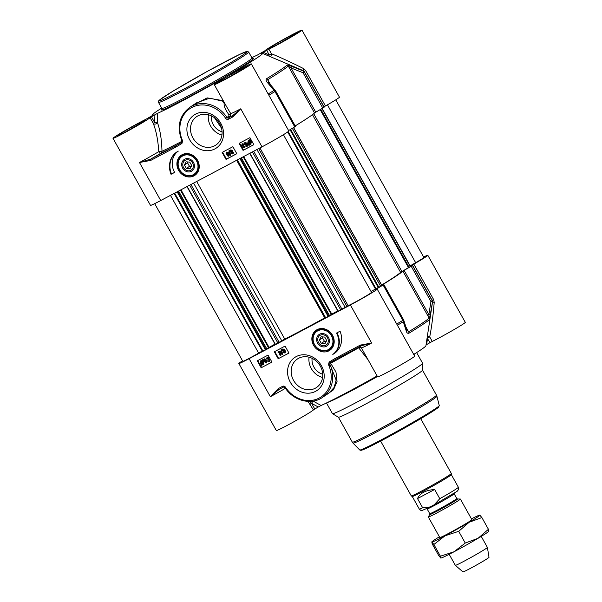 <?xml version="1.0" encoding="UTF-8"?>
<svg xmlns="http://www.w3.org/2000/svg" width="602" height="602" viewBox="0 0 602 602"><rect width="100%" height="100%" fill="white"/><g stroke="black" fill="none" stroke-linecap="round" stroke-linejoin="round"><path stroke-width="0.9" d="M214.455 117.699L221.506 128.196M222.07 131.778A13.771 12.16 56.3 0 1 211.452 115.877M185.273 160.267A5.742 5.064 56.3 0 1 193.347 165.716A5.742 5.064 56.3 0 1 185.582 169.832A5.742 5.064 56.3 0 1 185.273 160.267M188.042 161.968L187.546 162.871L189.487 166.34L191.233 166.491M184.408 164.963L186.131 161.81L189.788 162.119L191.722 165.58L190.006 168.741L186.349 168.432L184.408 164.963L187.546 162.871M186.349 168.432L189.487 166.34M182.052 155.489A11.476 10.136 56.3 0 1 182.143 155.429A11.476 10.136 56.3 0 1 196.944 159.349A11.476 10.136 56.3 0 1 194.89 174.52A11.476 10.136 56.3 0 1 194.8 174.58M185.025 159.056A6.946 6.133 -123.7 0 0 184.724 170.547A6.946 6.133 -123.7 0 0 194.454 166.227A6.946 6.133 -123.7 0 0 185.025 159.056M324.004 106.863L325.449 105.975A21.228 0.888 -29.2 0 0 339.445 97.155L301.971 30.1A21.228 0.888 150.8 0 1 289.735 37.903A21.228 0.888 150.8 0 1 268.906 49.191L266.709 50.38L269.237 54.917A2.295 0.489 -66.2 0 0 268.891 56.061M324.064 107.306A90.661 3.8 -29.2 0 0 324.094 107.028L304.341 71.683A90.661 3.8 -29.2 0 1 304.311 71.962A2.295 2.288 -154.2 0 0 303.205 70.968A2.295 0.594 112 0 1 303.062 72.759L304.311 71.962L324.064 107.306L315.749 112.198L291.022 67.966L303.062 72.759L322.815 108.104M268.56 82.497A2.295 1.385 139.7 0 0 268.537 82.466L267.724 79.697A80.329 3.364 -29.2 0 0 288.253 65.994L314.507 112.98L315.749 112.198M314.507 112.98A80.329 3.364 150.8 0 1 295.221 125.916M288.599 130.551A90.661 3.8 -29.2 0 0 294.739 126.879L295.477 126.382L275.724 91.03A2.295 2.295 0 0 0 275.475 90.676A2.295 1.37 139.9 0 0 274.03 90.443A2.295 1.4 59 0 1 274.979 91.534L275.724 91.03M150.064 117.638L153.232 123.312A2.295 1.829 154.7 0 0 155.421 124.057A2.295 1.829 154.7 0 0 157.37 122.394L154.601 122.447L151.433 116.773L150.064 117.638A21.228 0.888 150.8 0 1 131.499 128.978A21.228 0.888 150.8 0 1 112.995 138.302L150.477 205.357A21.228 0.888 -29.2 0 0 160.719 200.534L261.998 146.843A21.228 0.888 -29.2 0 0 288.817 130.95L251.343 63.895A21.228 0.888 150.8 0 1 233.245 75.024A21.228 0.888 150.8 0 1 214.274 84.604A21.228 0.888 150.8 0 1 221.295 79.87L221.972 79.434M151.433 116.773L154.932 114.756A19343.193 18471.873 68.6 0 0 154.601 122.447L153.232 123.312C156.204 130.86 158.048 140.304 158.777 151.636A21.228 0.888 150.8 0 1 139.461 162.502L150.711 160.425A1.151 0.534 -117.9 0 1 150.598 159.131L139.461 162.502L160.719 200.534M150.711 160.425L175.904 147.069A1.151 0.534 -117.9 0 1 175.799 145.774L150.598 159.131A23.523 0.986 -29.2 0 0 161.088 153.066A2.295 1.317 59.1 0 1 158.777 151.636A2.295 0.632 178.3 0 0 161.983 151.313C161.712 139.702 160.17 130.062 157.37 122.394A17706.032 11937.306 -94.3 0 1 157.754 113.229L154.932 114.756M181.992 141.003L181.638 142.441L175.799 145.774A87.32 3.657 -29.2 0 1 161.088 153.066A2.295 1.949 64.6 0 0 161.983 151.313A85.394 3.574 150.8 0 0 181.676 141.44L181.638 142.441A1.151 0.542 -122.5 0 0 181.939 143.479L182.609 140.943L181.977 140.921M181.721 139.957L182.233 139.912A27.541 24.321 56.3 0 1 192.294 107.254A27.541 24.321 56.3 0 1 225.637 118.308L226.939 117.458A28.693 25.329 -123.7 0 0 189.743 107.367L196.568 102.814L209.789 98.156L222.77 101.219L224.192 103.499C223.748 105.922 225.336 109.684 228.956 114.779L228.805 116.216A1.151 1.016 -123.7 0 0 230.22 116.66L230.769 113.635L228.956 114.779M225.637 118.308A2.295 2.024 -123.7 0 0 228.459 119.211L232.854 116.886A1.151 0.534 -117.9 0 1 232.741 115.584L228.346 117.909A1.151 1.016 56.3 0 1 226.939 117.458L228.805 116.216M232.854 116.886L240.74 108.804L232.741 115.584A23.523 0.986 -29.2 0 1 230.22 116.66L228.346 117.909A1.151 0.534 -117.9 0 0 228.459 119.211M223.327 100.805A1.151 0.497 -57.7 0 1 222.77 101.219M223.289 100.73L207.148 97.878L192.015 105.854M181.435 139.604L181.676 141.44A1.151 0.459 171.3 0 0 182.007 141.161M224.192 103.499A1.151 1.038 -153.5 0 0 224.907 103.627M261.998 146.843L240.74 108.804A21.228 0.888 150.8 0 1 230.769 113.635L226.946 107.269M270.298 56.656A2.295 1.535 106.2 0 0 271.442 53.729L269.237 54.917A16211.092 15480.851 68.6 0 0 263.345 52.314L261.516 53.473A63.12 2.641 -29.2 0 1 262.51 53.352A63.12 2.641 -29.2 0 1 231.251 73.677L233.305 72.955A21.228 0.888 150.8 0 1 251.343 63.895M242.177 143.727L244.201 144.081L243.524 144.563L242.313 144.187M242.388 144.149L242.117 145.375L243.532 145.564L243.562 146.098M242.651 143.968L242.38 145.195L243.524 145.601M243.381 145.692L243.802 145.383L243.727 146.015M243.652 146.045L243.291 147.106L244.292 147.377M243.915 145.865L243.562 146.926L244.495 147.234M244.352 147.332L244.961 146.203L244.465 147.814L242.832 147.332L242.869 146.263L241.65 145.631L242.162 143.735L243.93 144.262L243.524 144.563M244.961 146.203L244.472 146.354M245.232 146.023L244.465 147.814M230.671 149.951L232.703 150.304L232.026 150.778L230.814 150.41M230.882 150.365L230.619 151.591L232.033 151.779L232.063 152.321M231.153 150.184L230.882 151.411L232.018 151.817M231.883 151.907L232.297 151.599L232.221 152.231M232.146 152.268L231.793 153.322L232.793 153.593M232.417 152.088L232.063 153.141L232.997 153.457M232.854 153.555L233.463 152.426L232.959 154.037L231.334 153.555L231.371 152.479L230.152 151.847L230.664 149.958L232.432 150.485L232.026 150.778M233.463 152.426L232.974 152.569M233.726 152.246L232.959 154.037M230.498 155.406L230.145 155.594L228.873 150.906L229.227 150.718L230.769 155.226L229.227 150.718M229.497 150.538L228.873 150.906M228.752 154.955L228.512 155.873L227.579 155.542L227.812 154.616L228.752 154.955M228.075 154.436L227.842 155.361L228.783 155.692M227.865 153.028L227.594 154.21L226.397 153.781L226.676 152.592L227.865 153.028M226.946 152.411L226.668 153.6L227.865 154.029M229.196 154.691L228.745 156.272L227.12 155.775L227.202 154.691L225.953 154.022L226.45 152.186L228.587 152.607L228.203 154.165L229.467 154.511L228.745 156.272M226.578 152.095L228.316 152.788L228.203 154.165M228.467 153.984L229.467 154.511M248.769 140.785L248.438 143.035L249.205 143.931M248.942 144.111L248.167 143.216L248.506 140.966L249.002 140.815L249.484 140.876L248.942 144.111M249.296 144.284L249.845 141.034L250.635 141.937L250.297 144.202L249.296 144.284L250.567 144.021M250.056 141.199L249.567 144.104M249.085 145.541L247.693 143.487L248.235 140.514L249.574 140.356L250.071 139.724L249.935 140.492L251.117 141.666L250.552 144.653L249.213 144.811L249.085 145.541L249.439 144.849M248.22 140.529L249.838 140.176M250.071 139.724L249.695 139.619M250.334 139.544L249.935 140.492M250.206 140.311L251.388 141.485L250.823 144.48M246.361 143.276L246.135 144.525L244.939 143.998L245.097 142.704L246.361 143.276M245.368 142.523L245.21 143.818L246.406 144.345M245.94 145.684L247.204 145.669L246.858 144.006L246.286 145.007L244.502 144.269L244.863 142.305L247.189 143.585L247.753 145.481L247.106 146.414L245.526 145.955L246.21 145.503L246.346 146.023M246.617 145.842L247.174 145.819M247.129 143.825L246.286 145.007M244.916 142.268L247.46 143.411L248.016 145.3L247.106 146.414M246.21 145.503L245.526 145.955M222.597 152.155L226.487 159.116L236.767 153.668M239.626 143.133L243.517 150.086L253.796 144.638M222.123 152.411L232.876 146.707L236.797 153.713L226.036 159.417L222.123 152.411M226.036 159.417L226.487 159.116M239.152 143.381L249.905 137.677L253.826 144.683L243.065 150.387L239.152 143.381M243.065 150.387L243.517 150.086M171.036 174.302A19.971 17.631 56.3 0 1 176.777 151.997A19.971 17.631 56.3 0 1 178.297 151.102A17.217 15.2 -123.7 0 0 174.625 172.405L171.036 174.302L174.595 172.353M177.003 151.847A19.971 17.631 -123.7 0 0 171.487 174.001M263.345 52.314L266.709 50.38M251.817 57.679A63.12 2.641 -29.2 0 1 257.204 55.166L264.903 50.764A21.228 0.888 150.8 0 1 283.467 39.423A21.228 0.888 150.8 0 1 301.971 30.1M161.66 108.067A63.12 2.641 -29.2 0 0 152.374 114.899A63.12 2.641 -29.2 0 0 153.45 114.922L146.053 119.211A21.228 0.888 150.8 0 0 125.231 130.499A21.228 0.888 150.8 0 0 112.995 138.302M157.754 113.229A63.12 2.641 -29.2 0 0 218.323 81.119L221.95 79.389M325.449 105.975L305.696 70.622L303.581 68.598C291.97 62.758 281.262 57.8 271.442 53.729L268.906 49.191M303.077 70.584L303.581 68.598M262.51 53.352L303.137 70.607A90.18 3.778 150.8 0 1 303.205 70.968L291.165 66.182A2.295 0.602 111.4 0 1 291.022 67.966L288.253 65.994A2.295 2.265 -134.3 0 0 287.146 65.001A79.848 3.341 150.8 0 1 266.746 78.614C265.76 79.66 265.896 80.856 267.153 82.211L274.03 90.443A90.18 3.778 150.8 0 1 268.146 93.957M291.165 66.182L287.146 65.001M275.656 91.045A2.295 1.37 139.9 0 0 275.475 90.676L268.537 82.466A2.295 1.385 139.7 0 0 267.153 82.211M214.666 145.774A17.157 15.148 56.3 0 1 193.287 138.573A17.157 15.148 56.3 0 1 196.771 116.54A17.157 15.148 56.3 0 1 197.938 115.847A17.157 15.148 56.3 0 1 219.309 123.049A17.157 15.148 56.3 0 1 215.825 145.082A17.157 15.148 56.3 0 1 214.666 145.774M214.929 148.89A19.911 17.578 -123.7 0 0 213.838 115.704A19.911 17.578 -123.7 0 0 186.906 129.987A19.911 17.578 -123.7 0 0 214.929 148.89M193.987 175.859A12.138 10.716 -123.7 0 0 193.317 155.632A12.138 10.716 -123.7 0 0 176.898 164.331A12.138 10.716 -123.7 0 0 193.987 175.859M208.405 114.756A17.157 15.148 -123.7 0 0 221.935 135.021M325.825 345.239A5.742 5.064 56.3 0 1 317.751 339.791A5.742 5.064 56.3 0 1 325.509 335.675A5.742 5.064 56.3 0 1 325.825 345.239M326.683 340.544L324.967 343.704L321.31 343.396L319.369 339.927L321.092 336.766L324.749 337.075L326.683 340.544M322.996 336.924L322.506 337.835L324.44 341.296L326.194 341.447M319.369 339.927L322.506 337.835M321.31 343.396L324.44 341.296M317.013 330.453A11.476 10.136 56.3 0 1 317.103 330.393A11.476 10.136 56.3 0 1 317.879 329.926A11.476 10.136 56.3 0 1 318.443 329.655A11.476 10.136 56.3 0 1 332.364 335.043A11.476 10.136 56.3 0 1 329.843 349.476A11.476 10.136 56.3 0 1 329.753 349.536M326.073 346.459A6.946 6.133 -123.7 0 0 326.374 334.96A6.946 6.133 -123.7 0 0 316.637 339.287A6.946 6.133 -123.7 0 0 326.073 346.459M423.62 257.016A21.228 0.888 150.8 0 1 427.826 255.293A21.228 0.888 150.8 0 1 413.83 264.105L412.317 265.061A90.661 3.8 150.8 0 1 412.475 265.166A90.661 3.8 150.8 0 1 412.445 265.444L411.196 266.242L430.949 301.587A2.295 0.451 8.9 0 1 432.469 302.249A2.295 2.288 -154.2 0 0 432.198 300.789L430.949 301.587L428.85 314.575L429.143 318.097A80.329 3.364 150.8 0 1 408.623 331.792L406.809 329.881A2.295 1.528 -17.3 0 0 406.794 329.843M382.466 284.994L383.858 284.52L383.113 285.017A90.661 3.8 150.8 0 1 376.521 288.96L375.768 289.517A21.228 0.888 150.8 0 1 377.198 289.088A21.228 0.888 150.8 0 1 350.379 304.973L249.1 358.672A21.228 0.888 150.8 0 1 238.851 363.495A21.228 0.888 150.8 0 1 242.523 360.816M382.36 284.814A80.329 3.364 -29.2 0 0 402.888 271.118L429.143 318.097A2.295 2.265 -134.3 0 1 429.414 319.549L432.469 302.249A90.18 3.778 -29.2 0 0 432.514 302.099L432.228 300.511A90.661 3.8 150.8 0 1 432.198 300.789L412.445 265.444M430.362 315.237A2.295 0.459 9.5 0 0 428.85 314.575L404.123 270.336L402.888 271.118M404.123 270.336L411.196 266.242M361.396 345.781L371.63 343.012L360.387 345.081A1.151 0.534 62.1 0 0 361.373 345.796A1.151 0.534 62.1 0 0 361.396 345.781L336.172 359.153A1.151 0.534 62.1 0 0 336.194 359.138L361.35 345.804M360.387 345.081L335.186 358.438A1.151 0.534 62.1 0 0 336.172 359.153L336.149 359.161M335.186 358.438L329.151 362.028A1.151 0.542 57.5 0 0 329.971 362.728L336.194 359.138M322.243 397.546L329.068 392.993L334.163 387.425L336.142 380.058L329.813 364.12L329.971 362.728L330.648 363.247A1.151 0.625 -41.6 0 0 329.813 364.12L328.489 364.564L328.865 365.595A27.541 24.321 56.3 0 1 318.804 398.253A27.541 24.321 56.3 0 1 285.453 387.199L284.942 387.522C293.054 400.639 311.008 405.522 322.243 397.546A28.693 25.329 -123.7 0 0 330.265 364.947L328.865 365.595M285.453 387.199A2.295 2.024 -123.7 0 0 282.639 386.296L278.244 388.629A1.151 0.534 62.1 0 0 279.23 389.343A1.151 0.534 62.1 0 0 279.253 389.328L283.602 387.026A1.151 0.534 62.1 0 0 283.647 386.996M278.244 388.629L270.351 396.703L279.253 389.328M279.23 389.343L283.625 387.011L284.942 387.522M326.051 395.002L333.523 389.787L337.052 381.465L335.969 371.998L330.648 363.247A85.394 3.574 -29.2 0 0 358.672 347.821L368.003 359.665M308.006 401.391L313.394 409.887L314.763 409.021L311.595 403.348A2.295 0.451 118.7 0 1 313.145 401.128A2.295 1.934 -33.6 0 0 313.1 401.113M311.445 401.316A2.295 1.934 -33.6 0 0 310.226 404.213L311.595 403.348A19343.193 18471.873 68.6 0 0 318.262 407.005L321.092 405.485A17706.032 12356.629 -140 0 1 313.145 401.128M238.851 363.495L276.333 430.55A21.228 0.888 -29.2 0 0 294.837 421.227A21.228 0.888 -29.2 0 0 313.394 409.887M269.335 360.944L267.928 360.711L269.139 361.08M269.207 361.027L269.342 359.898L267.92 359.71L267.89 359.168M267.973 359.108L268.161 358.167L267.16 357.889M267.228 357.851L266.49 359.063L266.995 357.453L268.62 357.934L268.582 359.01L269.801 359.642L269.29 361.531L267.521 361.004L267.928 360.711M267.491 357.671L266.979 358.92M267.032 357.43L268.891 357.754L268.582 359.01M268.846 358.83L270.072 359.462L269.29 361.531M280.833 354.728L279.426 354.488L280.645 354.864M280.705 354.811L280.841 353.675L279.426 353.487L279.396 352.953M279.471 352.892L279.659 351.944L278.658 351.673M278.726 351.636L277.996 352.847L278.493 351.237L280.118 351.718L280.08 352.787L281.3 353.419L280.795 355.315L279.019 354.789L279.426 354.488M278.997 351.455L278.485 352.697M278.53 351.207L280.389 351.538L280.08 352.787M280.351 352.614L281.57 353.239L280.795 355.315M280.953 349.86L281.307 349.672L282.579 354.36L282.225 354.548L280.953 349.86L281.307 349.672M281.578 349.499L282.579 354.36M283.211 349.22L282.97 350.138L283.911 350.469M282.699 350.319L282.94 349.401L283.881 349.732L283.647 350.65L282.97 350.138M284.129 350.883L283.858 352.065L285.047 352.501M283.587 352.245L283.858 351.064L285.055 351.493L284.776 352.674L283.858 352.065M282.255 350.575L282.707 349.002L284.332 349.491L284.249 350.575L285.506 351.244L285.002 353.081L283.136 352.479L283.256 351.101L282.255 350.575M282.737 348.979L284.603 349.31L284.249 350.575M284.52 350.394L285.769 351.064L285.002 353.081M262.517 361.162L263.285 362.058L262.954 364.3L262.449 364.451L261.968 364.398L262.517 361.162M262.728 361.328L262.449 364.451M262.72 364.27L263.217 364.127M262.156 360.989L261.607 364.233L260.824 363.337L261.155 361.065L262.156 360.989M261.426 360.884L261.193 363.871M261.464 363.691L261.878 364.052M262.367 359.733L263.766 361.779L263.217 364.752L261.885 364.917L261.388 365.549L261.516 364.782L260.335 363.6L260.899 360.613L262.246 360.463L262.743 359.838M263.006 359.657L262.607 360.598M262.878 360.417L264.03 361.599L263.488 364.571M262.111 364.955L261.757 365.647M260.862 360.636L262.51 360.282M265.587 360.568L265.362 361.81L266.626 362.389M265.091 361.99L265.316 360.748L266.513 361.268L266.355 362.562L265.362 361.81M265.512 359.582L264.255 359.597L264.594 361.26L265.166 360.267L266.949 360.997L266.596 362.961L264.263 361.682L263.706 359.793L264.353 358.852L265.926 359.311L265.512 359.582M264.549 359.274L264.865 361.08M265.256 360.207L267.22 360.824L266.596 362.961M264.376 358.837L265.926 359.311M274.775 351.545L278.666 358.499L288.945 353.05M257.746 360.568L261.637 367.529L271.916 362.08M278.214 358.8L274.301 351.794L285.055 346.09L288.975 353.096L278.666 358.499M261.185 367.83L257.272 360.824L268.025 355.12L271.946 362.126L261.637 367.529M332.793 354.405A17.217 15.2 -123.7 0 0 336.473 333.109L340.055 331.205A19.971 17.631 56.3 0 1 334.321 353.509A19.971 17.631 56.3 0 1 332.793 354.405L333.245 354.111A19.971 17.631 -123.7 0 0 334.539 353.359M336.947 332.853A17.217 15.2 56.3 0 1 333.245 354.111M427.089 338.023L430.039 342.636L432.244 341.439A21.228 0.888 -29.2 0 0 453.073 330.152A21.228 0.888 -29.2 0 0 465.301 322.356L427.826 255.293M430.039 342.636L426.683 344.57A16211.092 15480.851 68.6 0 0 427.503 338.098L429.708 336.909A2.295 1.633 18.8 0 0 427.375 336.157M426.05 344.938L426.683 344.57M432.514 302.099L425.923 345.751A63.12 2.641 150.8 0 1 413.717 354.427M361.388 347.821A21.228 0.888 -29.2 0 0 361.388 347.836L377.612 376.86A21.228 0.888 -29.2 0 0 396.575 367.28A21.228 0.888 -29.2 0 0 414.673 356.143L377.198 289.088M377.108 375.957A63.12 2.641 150.8 0 1 321.092 405.485M318.262 407.005L314.763 409.021M416.637 352.584L422.604 363.269A51.644 2.16 150.8 0 1 422.619 363.322A51.644 2.16 150.8 0 1 357.37 401.918A51.644 2.16 150.8 0 1 332.492 413.694A51.644 2.16 150.8 0 1 332.447 413.657L326.48 402.971M403.551 319.873L402.873 320.369A2.295 1.4 59 0 1 403.295 321.724A2.295 1.513 -17.5 0 0 403.799 320.294A2.295 1.513 -17.5 0 0 403.581 319.91M397.403 325.238A90.18 3.778 -29.2 0 0 403.295 321.724L406.35 331.273A2.295 1.528 -17.3 0 0 406.809 329.881L403.799 320.294A2.295 2.295 0 0 0 403.611 319.865L383.858 284.52M406.35 331.273C406.779 332.944 407.667 333.583 409.014 333.169A79.848 3.341 -29.2 0 0 429.414 319.549M432.244 341.439L429.708 336.909C431.664 326.984 433.169 315.463 434.208 302.332L432.529 301.986M434.208 302.332L433.583 299.457L413.83 264.105M361.313 347.715A2.295 1.324 -29.8 0 0 358.672 347.821L358.431 347.354M298.584 358.303A17.157 15.148 56.3 0 1 319.955 365.497A17.157 15.148 56.3 0 1 316.471 387.53A17.157 15.148 56.3 0 1 315.305 388.222A17.157 15.148 56.3 0 1 293.934 381.028A17.157 15.148 56.3 0 1 297.418 358.995A17.157 15.148 56.3 0 1 298.584 358.303M296.169 356.617A19.911 17.578 -123.7 0 0 297.26 389.803A19.911 17.578 -123.7 0 0 324.192 375.52A19.911 17.578 -123.7 0 0 296.169 356.617M317.111 329.648A12.138 10.716 -123.7 0 0 317.773 349.882A12.138 10.716 -123.7 0 0 334.193 341.176A12.138 10.716 -123.7 0 0 317.111 329.648M309.052 357.204A17.157 15.148 -123.7 0 0 322.582 377.477M322.717 374.233A13.771 12.16 56.3 0 1 312.099 358.325M422.619 363.322L422.521 370.2A48.198 2.017 150.8 0 1 361.621 406.222A48.198 2.017 150.8 0 1 338.399 417.216L332.492 413.694M410.233 266.551L400.586 272.345A77.575 3.251 150.8 0 1 381.66 285.062M335.773 99.834L423.868 257.46A13.771 0.579 150.8 0 1 415.651 262.69L410.03 265.918M262.231 351.041L258.634 353.111A13.771 0.579 150.8 0 1 242.809 361.328L154.684 203.634M266.746 348.874L262.419 351.267M274.986 344.096L266.731 348.731M324.96 317.758L324.719 317.894A77.575 3.251 150.8 0 1 284.776 339.069L275.227 344.517L187.019 186.59M329.482 315.614L325.163 318.007M337.73 310.835L329.467 315.471M283.414 134.705L371.539 292.391A13.771 0.579 150.8 0 1 361.584 298.607A13.771 0.579 150.8 0 1 348.114 305.681L337.963 311.257L249.762 153.329M378.237 287.5L371.028 291.473M381.856 285.506L378.297 287.605L290.096 129.656M437.172 512.791A18.361 0.768 150.8 0 1 428.315 516.967A18.361 0.768 150.8 0 1 428.331 516.892L429.753 514.514A15.953 0.67 -29.2 0 0 437.436 510.955A15.953 0.67 -29.2 0 0 451.545 503.031A15.953 0.67 -29.2 0 0 457.528 498.99L460.297 499.028A18.361 0.768 150.8 0 1 460.372 499.05A18.361 0.768 150.8 0 1 437.172 512.791M434.215 504.762L430.069 506.967L422.657 507.779L417.51 498.569C419.887 493.226 425.591 490.201 434.636 489.494L439.784 498.704L434.215 504.762M417.51 498.569L434.636 489.494M439.784 498.704A22.379 0.941 150.8 0 0 458.37 487.236L451.327 474.639A22.379 0.941 150.8 0 1 451.327 474.654A22.379 0.941 150.8 0 1 423.048 491.375A22.379 0.941 150.8 0 1 412.272 496.477L419.301 509.074A22.379 0.941 150.8 0 0 422.657 507.779M420.715 418.691L451.334 473.481A22.951 0.963 150.8 0 1 451.342 473.503A22.951 0.963 150.8 0 1 422.341 490.66A22.951 0.963 150.8 0 1 411.286 495.89A22.951 0.963 150.8 0 1 411.271 495.875L380.645 441.085M481.239 536.39L487.394 547.406A18.361 0.768 150.8 0 1 487.402 547.421A18.361 0.768 150.8 0 1 464.195 561.147A18.361 0.768 150.8 0 1 455.345 565.331A18.361 0.768 150.8 0 1 455.338 565.323L449.182 554.307M487.402 547.421L489.005 557.347A14.922 0.625 150.8 0 1 470.154 568.499A14.922 0.625 150.8 0 1 462.961 571.9L455.345 565.331M439.881 537.563A18.361 0.768 -29.2 0 0 448.671 533.364A18.361 0.768 -29.2 0 0 471.855 519.699M439.392 536.788A27.541 1.151 -29.2 0 0 431.822 541.913A27.541 1.151 -29.2 0 0 431.837 542.048A27.541 1.151 -29.2 0 0 445.089 535.757A27.541 1.151 -29.2 0 0 469.093 522.295A27.541 1.151 -29.2 0 0 479.847 515.116A27.541 1.151 -29.2 0 0 479.779 515.109A27.541 1.151 -29.2 0 0 471.449 518.879M488.907 531.107L488.809 531.273A27.541 1.151 150.8 0 1 478.041 538.308A27.541 1.151 150.8 0 1 454.036 551.771A27.541 1.151 150.8 0 1 440.852 558.069A27.541 1.151 150.8 0 1 440.837 558.069L440.416 556.21L454.036 551.771L465.256 543.042L478.041 538.308L488.433 529.286L488.794 531.13M479.779 515.109L481.878 517.562L469.093 522.295L458.709 531.325L445.089 535.757L433.869 544.486L431.822 541.913M431.837 542.048L432.198 543.899L438.753 555.616L440.784 558.062M458.709 531.325L465.256 543.042M481.878 517.562L488.433 529.286M433.869 544.486L440.416 556.21M158.492 102.385A51.644 2.16 -29.2 0 0 183.407 90.654A51.644 2.16 -29.2 0 0 248.649 51.998L247.204 51.358L239.799 54.338L207.63 71.209L172.736 91.308L159.507 100.022L158.672 100.85L158.492 102.385L161.848 108.39L161.863 109.346M183.294 89.352A50.493 2.115 150.8 0 1 163.571 97.103A50.493 2.115 150.8 0 1 222.717 63.037A50.493 2.115 150.8 0 1 242.44 55.286A50.493 2.115 150.8 0 1 183.294 89.352M248.649 51.998L252.005 58.003A51.644 2.16 150.8 0 1 186.763 96.659A51.644 2.16 150.8 0 1 161.848 108.39M183.309 154.812A11.476 10.136 -123.7 0 0 181.962 155.549C178.064 158.544 176.875 162.653 178.403 167.875C181.691 174.843 186.673 177.342 193.347 175.393L194.709 174.64A11.476 10.136 -123.7 0 0 197.223 160.207A11.476 10.136 -123.7 0 0 183.309 154.812M193.362 175.378A11.476 10.136 -123.7 0 0 194.709 174.64L194.89 174.52M183.339 155.609A10.791 9.527 -123.7 0 0 179.336 169.154A10.791 9.527 -123.7 0 0 192.798 174.941A10.791 9.527 -123.7 0 0 196.801 161.396A10.791 9.527 -123.7 0 0 183.339 155.609M276.807 44.849A15.261 0.64 150.8 0 1 289.953 37.482A15.261 0.64 150.8 0 1 290.646 37.113M226.179 78.644A15.261 0.64 150.8 0 1 239.325 71.277A15.261 0.64 150.8 0 1 240.017 70.908M124.9 132.335A15.261 0.64 150.8 0 1 138.046 124.968A15.261 0.64 150.8 0 1 138.738 124.599M175.904 147.069L181.939 143.479M182.609 140.943L182.233 139.912M297.343 32.892L277.048 44.721A16.412 0.685 -29.2 0 0 297.742 32.433A16.412 0.685 -29.2 0 0 275.543 44.202A16.412 0.685 -29.2 0 0 277.025 44.736L269.704 48.341M226.405 78.523A16.412 0.685 -29.2 0 0 247.113 66.228A16.412 0.685 -29.2 0 0 224.915 77.997A16.412 0.685 -29.2 0 0 226.405 78.523M161.923 109.218A52.788 2.212 -29.2 0 0 186.876 97.953A52.788 2.212 -29.2 0 0 237.813 69.192A52.788 2.212 -29.2 0 0 251.102 59.056M145.436 120.377L125.141 132.207A16.412 0.685 -29.2 0 0 145.834 119.918A16.412 0.685 -29.2 0 0 123.636 131.688A16.412 0.685 -29.2 0 0 125.126 132.214L117.796 135.826M305.696 70.622L304.243 71.518M266.746 78.614A2.295 1.565 58.6 0 1 267.724 79.697L270.704 85.025M268.838 95.206A90.661 3.8 -29.2 0 0 274.979 91.534L294.739 126.879M328.323 350.334A11.476 10.136 -123.7 0 0 329.67 349.596A11.476 10.136 -123.7 0 0 332.184 335.163A11.476 10.136 -123.7 0 0 318.27 329.768A11.476 10.136 -123.7 0 0 316.923 330.513C313.025 333.5 311.836 337.609 313.364 342.839C317.224 350.499 322.657 352.757 329.67 349.596L329.843 349.476M327.759 349.897A10.791 9.527 -123.7 0 0 331.762 336.36A10.791 9.527 -123.7 0 0 318.3 330.566A10.791 9.527 -123.7 0 0 314.297 344.111A10.791 9.527 -123.7 0 0 327.759 349.897M329.151 362.028L328.489 364.564M282.639 386.296A1.151 0.534 62.1 0 0 283.625 387.011M249.1 358.672L270.351 396.703A21.228 0.888 -29.2 0 0 285.468 388.305M327.428 402.512A51.644 2.16 -29.2 0 0 351.214 390.909A51.644 2.16 -29.2 0 0 377.431 376.536M413.822 354.623A51.644 2.16 -29.2 0 0 415.749 353.148M383.113 285.017L402.873 320.369A90.661 3.8 150.8 0 1 396.733 324.034M405.861 326.863L408.623 331.792A2.295 1.565 58.6 0 1 409.014 333.169M432.138 300.345L433.583 299.457M350.379 304.973L371.63 343.012A21.228 0.888 -29.2 0 1 361.388 347.836C359.988 346.669 359.236 346.3 359.146 346.722M437.963 406.862A44.45 1.859 150.8 0 1 423.462 417.058A44.45 1.859 150.8 0 1 382.548 440.077A44.45 1.859 150.8 0 1 361.531 449.574M422.521 370.17L436.465 395.115A48.198 2.017 150.8 0 1 375.573 431.19A48.198 2.017 150.8 0 1 352.32 442.146L338.377 417.201M439.264 405.552L438.519 407.238C437.488 408.306 432.341 411.843 418.127 420.219L397.057 432.213L367.513 447.737L360.989 450.371L359.733 449.995A45.556 1.911 150.8 0 0 381.706 439.626A45.556 1.911 150.8 0 0 439.264 405.552L436.917 396.251A48.04 2.009 150.8 0 1 376.212 432.183A48.04 2.009 150.8 0 1 353.043 443.125L352.32 442.146M400.586 272.345L312.461 114.666M401.925 271.51L313.717 113.68M408.532 267.694L320.189 109.624M409.104 267.348L320.768 109.286M410.255 266.588L321.957 108.601M410.135 265.858L322.175 108.473M415.651 262.69L327.428 104.838M258.634 353.111L170.471 195.364M262.939 351.049L174.678 193.129M265.407 349.739L177.154 191.82M265.949 349.431L177.703 191.526M266.754 348.889L178.553 191.075M268.454 347.58L180.434 190.081M268.996 347.271L180.984 189.788M275.445 344.419L187.192 186.5M277.921 343.102L189.668 185.183M279.177 342.387L190.939 184.513M281.728 340.777L193.603 183.098M284.776 339.069L196.688 181.458M324.719 317.894L236.631 160.282M325.674 317.788L237.414 159.869M328.15 316.479L239.889 158.559M328.684 316.17L240.439 158.266M329.49 315.629L241.297 157.814M331.198 314.319L243.17 156.821M331.732 314.011L243.72 156.528M338.189 311.159L249.928 153.239M340.664 309.842L252.404 151.922M341.913 309.127L253.675 151.252M345.021 307.163L256.926 149.529M346.775 306.2L258.694 148.589M348.114 305.681L259.944 147.926M375.385 288.885L287.681 131.958M375.941 288.584L288.192 131.582M378.914 287.32L290.623 129.347M380.652 286.349L292.339 128.324M293.513 127.616L381.796 285.581M426.284 508.479L427.104 508.916A15.494 0.647 -29.2 0 0 434.576 505.394A15.494 0.647 -29.2 0 0 454.149 493.798L456.798 498.546A15.494 0.647 150.8 0 1 437.225 510.142A15.494 0.647 150.8 0 1 429.753 513.656L429.753 514.514M182.045 141.696L181.623 140.055C176.74 126.345 179.449 115.449 189.743 107.367M182.052 141.688L182.03 141.034M226.954 107.299L214.274 84.604M246.715 66.679L226.427 78.516L219.075 82.135M252.005 58.003L252.802 58.522M152.374 114.899L152.253 115.712M303.137 70.607L304.341 71.683M436.917 396.251L436.465 395.115M359.733 449.995L353.043 443.125M412.475 265.166L432.228 300.511M322.07 108.533L410.361 266.505M174.136 193.415L262.382 351.312M178.598 191.052L266.799 348.859M186.974 186.612L275.227 344.517M236.879 160.155L325.118 318.052M241.342 157.792L329.535 315.598M249.717 153.352L337.963 311.257M290.044 129.693L378.297 287.605M293.625 127.549L381.901 285.498M456.798 498.546L457.528 498.99M427.104 508.916L429.753 513.656M454.149 493.798L454.201 492.872M458.37 487.236L458.573 489.501L457.174 491.27L435.652 503.994M429.324 507.343L421.994 510.504L420.783 510.338L419.301 509.074M451.327 474.654L451.342 473.503M412.272 496.477L411.286 495.89M428.315 516.967L440.235 538.293M460.372 499.05L472.284 520.376"/></g></svg>
